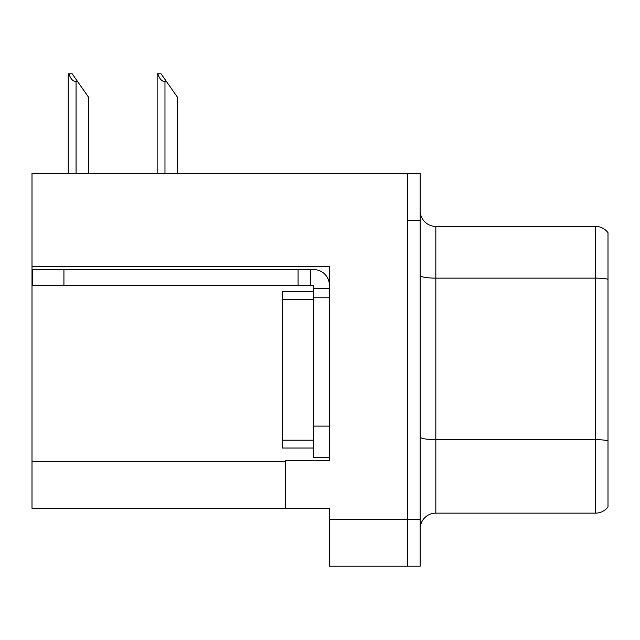 <?xml version="1.0" encoding="UTF-8"?>
<svg xmlns="http://www.w3.org/2000/svg" width="640" height="640" viewBox="0 0 640 640"><rect width="100%" height="100%" fill="white"/><g stroke="black" fill="none" stroke-linecap="round" stroke-linejoin="round"><path stroke-width="0.96" d="M329.392 297.776L329.392 426.12L313.736 426.12L313.736 457.424L329.392 457.424L329.392 426.12L329.392 460.4L285.568 460.4L285.568 508.296L32 508.296L32 266.624L329.392 266.624L329.392 297.776L313.736 297.776L313.736 285.256L298.088 285.256L298.088 269.6L313.736 269.6A15.656 15.656 0 0 1 329.392 285.264M285.568 508.296L329.392 508.296L329.392 566.208L407.656 566.208L407.656 519.256L407.656 566.208L420.176 566.208L420.176 519.256L407.656 519.256L407.656 173.336L32 173.336L32 266.624M420.176 528.8A15.656 15.656 0 0 1 435.824 513.144L595.48 513.144L595.48 226.4A15.656 15.656 0 0 1 608 232.664L608 506.888A15.656 15.656 0 0 1 595.48 513.144M407.656 173.336L420.176 173.336L420.176 220.296L407.656 220.296L407.656 519.256L329.392 519.256M608 232.664A15.656 15.656 0 0 0 595.48 226.4A15.656 15.656 0 0 1 608 232.664A15.656 15.656 0 0 0 595.48 226.4L435.824 226.4A15.656 15.656 0 0 1 420.176 210.744A15.656 15.656 0 0 0 435.824 226.4L435.824 513.144M420.176 220.296L420.176 519.256M608 280.312L608 279.224A15.656 2.72 180 0 0 595.48 278.136L435.824 278.136A15.656 2.72 -0 0 1 420.176 275.416M157.88 73.792L161.056 73.792L166.536 81.616L164.976 81.616C161.744 81.368 159.376 78.76 157.88 73.792L157.152 73.792L157.152 173.336M177.496 173.336L177.496 97.272L166.536 81.616M68.976 73.792L72.152 73.792L77.632 81.616L76.072 81.616C72.84 81.368 70.472 78.76 68.976 73.792L68.248 73.792L68.248 173.336M88.592 173.336L88.592 97.272L77.632 81.616M63.928 285.256L63.928 269.6L32.624 269.6L32.624 285.256L298.088 285.256M63.928 269.6L298.088 269.6M313.736 457.424L329.392 457.424M310.608 285.256L310.608 269.6M329.392 288.384L313.736 288.384M313.736 426.12L313.736 291.512L282.432 291.512L282.432 299.336L313.736 299.336M313.736 448.032L282.432 448.032L282.432 299.336M32 461.336L285.568 461.336M608 440.752A15.656 2.72 180 0 0 595.48 439.664L435.824 439.664A15.656 2.72 0 0 1 420.176 436.952M435.824 226.4A15.656 15.656 0 0 1 420.176 210.744M164.976 173.336L164.976 81.616M76.072 173.336L76.072 81.616M282.432 440.208L313.736 440.208"/></g></svg>
